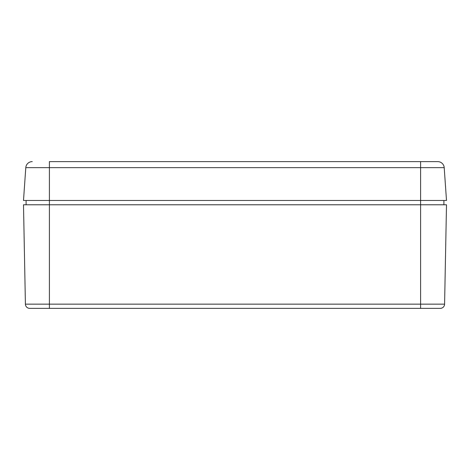 <?xml version="1.0" encoding="UTF-8"?>
<svg xmlns="http://www.w3.org/2000/svg" width="470" height="470" viewBox="0 0 470 470"><rect width="100%" height="100%" fill="white"/><g stroke="black" fill="none" stroke-linecap="round" stroke-linejoin="round"><path stroke-width="0.7" d="M26.091 204.785L26.091 200.467L49.397 200.467L23.5 200.467L26.091 200.467L26.091 204.785M444.591 304.143A4.318 4.318 0 0 1 440.278 308.379A4.318 4.318 0 0 0 444.591 304.143L420.603 304.143L420.603 308.379L440.278 308.379L29.722 308.379A4.318 4.318 0 0 1 25.409 304.143L23.5 204.785L446.5 204.785L444.591 304.143L446.5 204.785M25.409 304.143A4.318 4.318 0 0 0 29.722 308.379L49.397 308.379L49.397 304.143L25.409 304.143L23.5 204.785M443.909 204.785L443.909 200.467L446.5 200.467L420.603 200.467L443.909 200.467L443.909 204.785M49.397 161.621L437.746 161.621L49.397 161.621L49.397 200.467L420.603 200.467L420.603 304.143L49.397 304.143L49.397 200.467M420.603 161.621L420.603 167.643L25.797 167.643A6.474 6.474 0 0 1 32.254 161.621A6.474 6.474 0 0 0 25.797 167.643L23.5 200.467M420.603 200.467L420.603 167.643L444.203 167.643A6.474 6.474 0 0 0 437.746 161.621A6.474 6.474 0 0 1 444.203 167.643L446.5 200.467"/></g></svg>
